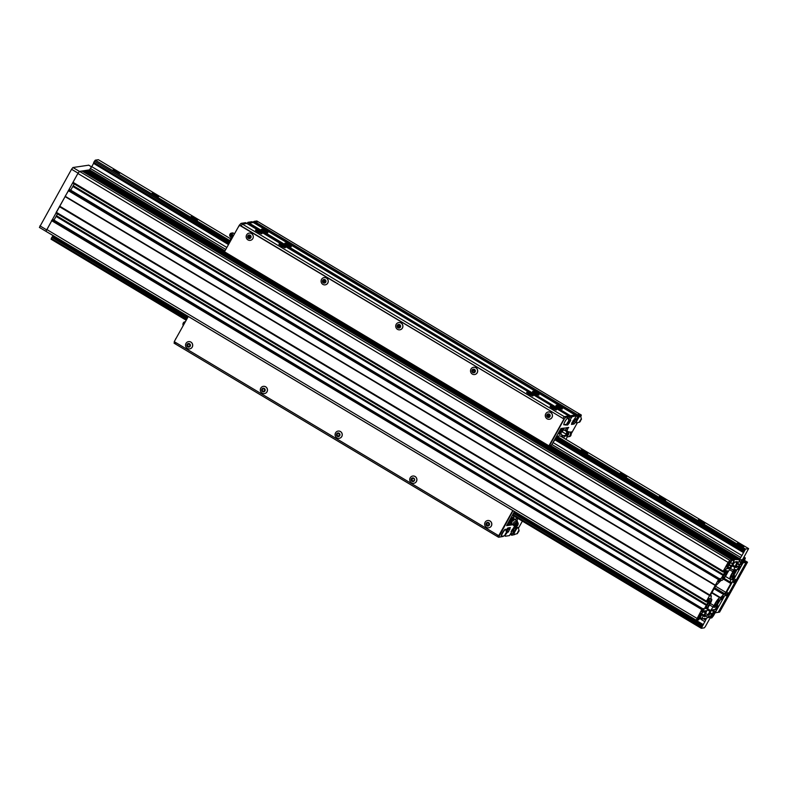 <?xml version="1.0" encoding="UTF-8"?>
<svg xmlns="http://www.w3.org/2000/svg" width="788" height="788" viewBox="0 0 788 788"><rect width="100%" height="100%" fill="white"/><g stroke="black" fill="none" stroke-linecap="round" stroke-linejoin="round"><path stroke-width="1.18" d="M231.101 239.916A3.664 0.552 29.2 0 0 230.293 239.749A3.664 0.552 29.2 0 0 230.185 239.818A3.664 0.552 29.2 0 0 230.746 240.537M191.277 216.414A3.664 0.552 29.2 0 0 191.169 216.473A3.664 0.552 29.2 0 0 193.789 218.572A3.664 0.552 29.2 0 0 197.453 220.118A3.664 0.552 29.2 0 0 197.561 220.049A3.664 0.552 29.2 0 0 194.941 217.951A3.664 0.552 29.2 0 0 191.277 216.414M152.261 193.08A3.664 0.552 29.2 0 0 152.153 193.139A3.664 0.552 29.2 0 0 154.773 195.237A3.664 0.552 29.2 0 0 158.437 196.773A3.664 0.552 29.2 0 0 158.555 196.714A3.664 0.552 29.2 0 0 155.925 194.616A3.664 0.552 29.2 0 0 152.261 193.08M113.245 169.745A3.664 0.552 29.2 0 0 113.137 169.804A3.664 0.552 29.2 0 0 115.757 171.902A3.664 0.552 29.2 0 0 119.421 173.439A3.664 0.552 29.2 0 0 119.54 173.38A3.664 0.552 29.2 0 0 116.91 171.282A3.664 0.552 29.2 0 0 113.245 169.745M581.426 449.771A3.664 0.552 29.2 0 0 581.317 449.83A3.664 0.552 29.2 0 0 583.938 451.928A3.664 0.552 29.2 0 0 587.602 453.464A3.664 0.552 29.2 0 0 587.72 453.405A3.664 0.552 29.2 0 0 585.09 451.307A3.664 0.552 29.2 0 0 581.426 449.771M620.442 473.105A3.664 0.552 29.2 0 0 620.333 473.164A3.664 0.552 29.2 0 0 622.953 475.262A3.664 0.552 29.2 0 0 626.618 476.799A3.664 0.552 29.2 0 0 626.726 476.74A3.664 0.552 29.2 0 0 624.106 474.642A3.664 0.552 29.2 0 0 620.442 473.105M659.457 496.44A3.664 0.552 29.2 0 0 659.349 496.499A3.664 0.552 29.2 0 0 661.969 498.597A3.664 0.552 29.2 0 0 665.633 500.134A3.664 0.552 29.2 0 0 665.742 500.075A3.664 0.552 29.2 0 0 663.122 497.977A3.664 0.552 29.2 0 0 659.457 496.44M698.473 519.775A3.664 0.552 29.2 0 0 698.365 519.834A3.664 0.552 29.2 0 0 700.985 521.932A3.664 0.552 29.2 0 0 704.649 523.468A3.664 0.552 29.2 0 0 704.758 523.409A3.664 0.552 29.2 0 0 702.138 521.311A3.664 0.552 29.2 0 0 698.473 519.775M737.489 543.109A3.664 0.552 29.2 0 0 737.381 543.168A3.664 0.552 29.2 0 0 740.001 545.266A3.664 0.552 29.2 0 0 743.665 546.803A3.664 0.552 29.2 0 0 743.774 546.744A3.664 0.552 29.2 0 0 741.153 544.646A3.664 0.552 29.2 0 0 737.489 543.109M739.262 560.091L745.556 549.078L748.6 548.615L742.621 559.578L739.144 560.022M748.6 548.615L560.022 435.823L556.978 436.286L552.004 444.294M231.445 239.296L98.352 159.698L95.309 160.161L230.49 241.01M745.556 549.078L556.978 436.286M230.372 241.207L95.309 160.161M745.418 549.256L556.83 436.463M744.729 550.122L556.141 437.33M229.84 242.162L94.471 161.195L95.171 160.338M229.732 242.359L94.471 161.195M744.581 550.3L556.003 437.507M229.17 243.354L93.772 162.377L94.333 161.373M744.03 551.295L555.442 438.502M229.091 243.502L93.772 162.377M743.98 551.452L555.392 438.66M743.744 552.25L555.166 439.458M228.707 244.201L93.496 163.323L93.733 162.535M228.481 244.595L93.496 163.323M743.616 552.693L555.028 439.901M226.875 247.471L91.753 166.662L93.358 163.776M742 555.579L553.422 442.787M225.772 249.451L90.374 168.465L91.753 166.662M740.621 557.382L551.886 444.501L551.068 445.525L549.403 445.781L564.198 419.167L565.587 417.423L570.059 416.744L569.675 417.719L570.364 416.635L248.309 224.304M224.994 250.85L89.586 169.863L90.374 168.465M709.2 617.349L706.767 617.959L701.281 628.302L704.324 627.839L705.299 626.627L710.461 617.398L710.618 616.827L709.2 617.349L708.264 616.787M709.495 617.004L708.481 616.403M709.249 617.309L708.294 616.738M186.293 320.095L51.082 239.217L186.204 320.233M701.281 628.302L512.742 515.352L701.33 628.144M701.566 627.346L512.978 514.554L512.742 515.352M186.677 319.396L51.309 238.429L51.082 239.217M186.756 319.248L51.309 238.429M701.606 627.189L512.978 514.554M187.317 318.254L51.919 237.267L51.358 238.272M702.167 626.194L513.589 513.402L513.027 514.397M703.004 625.15L514.416 512.358L513.589 513.402M187.958 317.101L52.747 236.233L51.919 237.267M702.305 626.017L513.727 513.224M187.426 318.056L52.057 237.089M188.263 316.559L53.141 235.74L52.747 236.233M703.389 624.667L514.81 511.875L514.416 512.358M705.004 621.781L701.172 619.496M705.575 620.097L703.073 618.6L701.054 619.506L705.595 612.424L706.009 610.848L704.886 610.749L702.01 612.975L700.325 615.97L701.133 615.97L698.739 619.861L696.228 620.225L701.783 609.538L703.339 608.503L701.547 611.823L703.674 609.971L709.042 600.456L709.673 598.417L708.983 598.506L707.053 601.855L706.304 601.963L706.462 601.145L718.518 579.574L720.084 578.55L718.321 581.741L719.188 581.554L723.315 575.053L726.418 568.453L723.798 571.891L723.049 571.999L723.207 571.192L728.122 562.405L729.786 560.317L732.239 559.953L727.688 567.025L727.275 568.611L728.378 568.729L731.274 566.483L734.544 559.588L738.494 559.598L739.843 558.781L550.595 445.594M706.156 606.918L706.166 606.878A4.708 0.886 -59.1 0 1 706.59 605.933L707.043 605.42A3.861 0.729 -59.1 0 1 707.683 604.268L707.782 603.815A4.708 0.886 -59.1 0 1 708.422 602.83L708.579 602.918A3.861 0.729 -59.1 0 1 709.269 602.062L709.683 601.274A4.708 0.886 -59.1 0 1 710.165 600.83L709.939 601.451A3.861 0.729 -59.1 0 1 710.254 601.402L710.323 601.904A3.861 0.729 -59.1 0 1 710.096 602.682L710.382 602.534A4.708 0.886 -59.1 0 1 709.949 603.48L709.505 603.992A3.861 0.729 -59.1 0 1 708.855 605.145L708.767 605.598A4.708 0.886 -59.1 0 1 708.116 606.583L707.959 606.504A3.861 0.729 -59.1 0 1 707.279 607.351L706.866 608.139A4.708 0.886 -59.1 0 1 706.373 608.582L706.6 607.962A3.861 0.729 -59.1 0 1 706.412 608.04A3.861 0.729 -59.1 0 1 706.294 608.021A3.861 0.729 -59.1 0 1 706.275 608.011L705.782 608.671A4.708 0.886 -59.1 0 1 705.743 608.316L706.275 608.011M706.107 607.666L706.6 607.962M721.503 580.135A6.56 1.241 120.9 0 0 721.65 580.382A6.56 1.241 120.9 0 0 721.847 580.411A6.56 1.241 120.9 0 0 727.59 572.551L734.82 561.992L737.273 561.608L732.948 571.733A6.56 1.241 120.9 0 0 729.944 579.111A6.56 1.241 120.9 0 0 730.151 579.141A6.56 1.241 120.9 0 0 730.89 578.707L730.2 582.036L731.254 582.243L730.831 583.514L725.876 592.369L720.084 598.053A6.56 1.241 120.9 0 0 719.937 597.816A6.56 1.241 120.9 0 0 713.997 605.637L706.767 616.206L704.314 616.58L708.639 606.455A6.56 1.241 120.9 0 0 711.633 599.077A6.56 1.241 120.9 0 0 710.687 599.491L711.387 595.817L710.333 595.945L710.756 594.674L715.701 585.819L721.404 580.076M714.45 605.647L714.46 605.608A4.708 0.886 -59.1 0 1 714.893 604.662L715.337 604.16A3.861 0.729 -59.1 0 1 715.987 602.997L716.075 602.544A4.708 0.886 -59.1 0 1 716.725 601.569L716.883 601.648A3.861 0.729 -59.1 0 1 717.563 600.791L717.976 600.003A4.708 0.886 -59.1 0 1 718.469 599.56L718.518 599.589M714.066 606.957L714.086 607.41A4.708 0.886 -59.1 0 1 714.036 607.046L714.578 606.74A3.861 0.729 -59.1 0 1 714.578 606.74L714.066 606.957M714.401 606.396L714.893 606.691A3.861 0.729 -59.1 0 1 714.706 606.77A3.861 0.729 -59.1 0 1 714.588 606.75L714.519 606.248A3.861 0.729 -59.1 0 1 714.746 605.46L714.539 605.696M715.691 603.51L717.06 604.337A4.708 0.886 -59.1 0 1 716.41 605.312L716.253 605.233A3.861 0.729 -59.1 0 1 715.573 606.09L715.159 606.878A4.708 0.886 -59.1 0 1 714.667 607.312L714.893 606.691M731.313 575.398L731.205 575.654A4.708 0.886 -59.1 0 1 731.638 574.708L732.082 574.196A3.861 0.729 -59.1 0 1 732.732 573.043L732.82 572.59A4.708 0.886 -59.1 0 1 733.47 571.605L733.628 571.684A3.861 0.729 -59.1 0 1 734.308 570.837L734.721 570.049A4.708 0.886 -59.1 0 1 735.214 569.606L735.263 569.635M731.146 576.442L731.638 576.737A3.861 0.729 -59.1 0 1 731.451 576.806A3.861 0.729 -59.1 0 1 731.333 576.796A3.861 0.729 -59.1 0 1 731.323 576.786L730.831 577.446A4.708 0.886 -59.1 0 1 730.781 577.092L731.323 576.786M731.353 575.92L731.904 576.915A4.708 0.886 -59.1 0 1 731.412 577.358L731.638 576.737M733.303 571.852L734.544 572.768A3.861 0.729 -59.1 0 1 733.894 573.92L732.653 573.171L733.805 574.373A4.708 0.886 -59.1 0 1 733.155 575.358L732.998 575.279A3.861 0.729 -59.1 0 1 732.318 576.126L732.2 576.432M722.891 576.954L722.911 576.924A4.708 0.886 -59.1 0 1 723.335 575.979L723.788 575.467A3.861 0.729 -59.1 0 1 724.428 574.314L724.517 573.861A4.708 0.886 -59.1 0 1 725.167 572.876L725.324 572.955A3.861 0.729 -59.1 0 1 726.014 572.108L726.418 571.31A4.708 0.886 -59.1 0 1 726.91 570.876L726.684 571.497A3.861 0.729 -59.1 0 1 726.999 571.438L727.068 571.94A3.861 0.729 -59.1 0 1 726.841 572.728L727.117 572.58A4.708 0.886 -59.1 0 1 726.694 573.526L726.24 574.028A3.861 0.729 -59.1 0 1 725.6 575.191L725.512 575.644A4.708 0.886 -59.1 0 1 724.861 576.619L724.704 576.54A3.861 0.729 -59.1 0 1 724.014 577.397L723.611 578.185A4.708 0.886 -59.1 0 1 723.118 578.628L723.345 578.008A3.861 0.729 -59.1 0 1 723.157 578.077A3.861 0.729 -59.1 0 1 723.029 578.057A3.861 0.729 -59.1 0 1 723.02 578.057L722.527 578.717A4.708 0.886 -59.1 0 1 722.488 578.353L723.02 578.057M722.852 577.712L723.611 578.185M726.999 571.438A3.861 0.729 -59.1 0 1 727.009 571.448L727.501 570.788A4.708 0.886 -59.1 0 1 727.541 571.142L727.304 571.615M725.935 572.187L726.841 572.728M726.29 571.477L727.068 571.94M725.452 572.787L726.694 573.526M724.999 573.122L726.388 573.95M724.921 573.24L726.24 574.028M724.349 574.442L725.6 575.191M724.133 574.816L725.512 575.644M723.157 576.875L724.014 577.397M723.049 577.19L723.906 577.702M722.724 577.88L722.96 577.555A3.861 0.729 -59.1 0 1 723.197 576.777L722.98 577.013M733.214 571.97L734.544 572.768M731.451 575.614L732.318 576.126M731.018 576.609L731.264 576.294A3.861 0.729 -59.1 0 1 731.491 575.506M734.702 570.059L734.987 570.226A3.861 0.729 -59.1 0 1 735.293 570.167L735.303 570.177A3.861 0.729 -59.1 0 1 735.303 570.177L735.795 569.517A4.708 0.886 -59.1 0 1 735.844 569.872L735.362 570.67A3.861 0.729 -59.1 0 1 735.135 571.458L735.421 571.31A4.708 0.886 -59.1 0 1 734.987 572.255L734.682 572.679M734.239 570.916L735.135 571.458M734.593 570.216L735.362 570.67M733.756 571.517L734.987 572.255M717.494 600.88L718.676 601.264A4.708 0.886 -59.1 0 1 718.242 602.219L717.799 602.721A3.861 0.729 -59.1 0 1 717.159 603.884L717.06 604.337M717.011 601.471L718.242 602.219M716.558 601.815L717.947 602.643M716.479 601.933L717.799 602.721M714.992 604.475L716.253 605.233M714.706 605.568L715.573 606.09M714.608 605.883L715.455 606.396M718.282 599.717L718.242 600.19A3.861 0.729 -59.1 0 1 718.548 600.131L719.05 599.471A4.708 0.886 -59.1 0 1 719.099 599.835L718.626 600.633A3.861 0.729 -59.1 0 1 718.39 601.411M717.848 600.17L718.626 600.633M710.254 601.402A3.861 0.729 -59.1 0 1 710.264 601.402L710.756 600.742A4.708 0.886 -59.1 0 1 710.796 601.106L710.559 601.579M709.19 602.14L710.096 602.682M709.555 601.441L710.323 601.904M708.707 602.741L709.949 603.48M708.254 603.076L709.643 603.913M708.176 603.194L709.505 603.992M706.412 606.839L707.279 607.351M706.304 607.144L707.161 607.656M705.979 607.844L706.215 607.518A3.861 0.729 -59.1 0 1 706.452 606.73M56.539 216.7L706.501 605.105M697.232 618.265L700.03 613.576L701.153 613.419L698.158 618.738L697.025 618.905L697.232 618.265M712.539 616.541L711.406 616.699L713.849 612.079L715.534 611.212L712.539 616.541L711.653 616.009M744.345 559.923L741.557 564.612L740.425 564.779L743.429 559.45L744.562 559.293L744.345 559.923L743.537 559.441M86.66 170.917L89.586 169.863L79.45 171.41L78.061 173.143L45.901 231.317L39.4 227.427L45.862 231.268M83.41 171.873L84.296 170.671L85.853 170.435L736.1 559.352M733.805 560.623L83.597 171.695L733.805 560.623M727.491 567.715L728.654 568.414M727.482 567.744L728.624 568.434M727.452 567.843L728.447 568.453M72.851 182.589L723.108 571.507L72.851 182.589L77.874 173.478L79.539 171.4L81.991 171.026L733.638 560.829M72.801 183.082L723.049 571.999L72.988 182.668M70.733 190.174L74.22 183.929M73.195 185.781L723.443 574.708M73.067 186.135L723.315 575.053M72.841 186.411L723.089 575.329M72.811 186.46L723.059 575.378M718.617 581.209L719.188 581.554M69.827 189.632L719.336 578.658M715.327 585.356L65.079 196.439L69.088 189.741M56.115 212.543L706.363 601.461L56.115 212.543L65.168 196.488M706.304 601.953L56.243 212.622M53.998 220.128L57.475 213.893M56.47 215.695L706.718 604.613M56.45 215.745L706.698 604.662M56.322 216.089L706.57 605.007M56.066 216.414L706.314 605.332M701.881 611.173L702.443 611.508M53.082 219.586L702.591 608.622M696.188 620.166L45.98 231.308L52.343 219.694M708.599 616.186L709.86 616.945L713.682 611.626L714.312 609.577L711.781 609.951L708.658 614.571L709.476 614.571L708.018 617.231L707.102 617.368L706.353 618.698L703.093 618.59M732.052 579.15L732.712 579.544L734.534 576.343L735.273 576.225L735.115 577.043L723.059 598.614L721.503 599.638L723.295 596.319L722.399 596.644L718.213 603.234L715.169 609.735L717.789 606.297L718.528 606.189L718.37 606.996L713.465 615.792L711.791 617.871L710.037 618.137L710.786 616.807L709.86 616.945M717.11 605.342L718.528 606.189M716.607 601.736L718.016 602.574M716.637 601.687L718.055 602.534M742.69 559.49L743.527 558.219L745.35 557.963L744.719 559.864L739.528 569.005L738.248 569.685L740.04 566.365L737.588 568.7L732.535 577.732L731.914 579.781L732.712 579.544M732.003 579.318L732.594 579.682M733.382 571.724L734.79 572.571M742.779 559.549L741.863 559.697L740.444 562.218L739.183 561.47M735.785 566.444L738.1 566.966L741.222 562.346L740.444 562.218M739.124 561.578L740.415 562.346M736.681 567.429L735.775 566.483M739.843 558.781L739.095 560.12L740.021 559.972L735.992 565.764L735.568 567.34L736.701 567.439M735.746 566.572L736.75 567.173M729.964 562.12L727.176 566.808L726.043 566.976L729.048 561.647L730.18 561.489L729.964 562.12L729.156 561.637M735.214 569.606L734.987 570.226M288.93 244.861A3.664 0.552 -150.8 0 1 291.255 246.782A3.664 0.552 -150.8 0 1 287.177 245.127A3.664 0.552 -150.8 0 1 284.852 243.206A3.664 0.552 -150.8 0 1 288.93 244.861M265.517 230.854A3.664 0.552 -150.8 0 1 267.841 232.775A3.664 0.552 -150.8 0 1 263.763 231.12A3.664 0.552 -150.8 0 1 261.439 229.2A3.664 0.552 -150.8 0 1 265.517 230.854M536.667 393.035A3.664 0.552 -150.8 0 1 538.992 394.955A3.664 0.552 -150.8 0 1 534.924 393.301A3.664 0.552 -150.8 0 1 532.599 391.38A3.664 0.552 -150.8 0 1 536.667 393.035M560.081 407.041A3.664 0.552 -150.8 0 1 562.405 408.962A3.664 0.552 -150.8 0 1 558.328 407.307A3.664 0.552 -150.8 0 1 556.003 405.387A3.664 0.552 -150.8 0 1 560.081 407.041M259.616 231.761A3.664 0.552 -150.8 0 1 261.941 233.681A3.664 0.552 -150.8 0 1 257.863 232.027A3.664 0.552 -150.8 0 1 255.539 230.106A3.664 0.552 -150.8 0 1 259.616 231.761M283.03 245.757A3.664 0.552 -150.8 0 1 285.345 247.678A3.664 0.552 -150.8 0 1 281.277 246.023A3.664 0.552 -150.8 0 1 278.952 244.103A3.664 0.552 -150.8 0 1 283.03 245.757M554.181 407.938A3.664 0.552 -150.8 0 1 556.505 409.858A3.664 0.552 -150.8 0 1 552.427 408.204A3.664 0.552 -150.8 0 1 550.103 406.283A3.664 0.552 -150.8 0 1 554.181 407.938M530.767 393.941A3.664 0.552 -150.8 0 1 533.092 395.862A3.664 0.552 -150.8 0 1 529.024 394.207A3.664 0.552 -150.8 0 1 526.699 392.286A3.664 0.552 -150.8 0 1 530.767 393.941M563.824 419.216L548.94 445.85L564.198 419.167L239.355 225.151L241.108 223.359L242.409 224.137L241.02 225.87L564.198 419.167L239.719 225.092L241.02 225.87L242.409 224.137L246.89 223.457L245.59 222.689M565.587 417.423L564.287 416.645L568.749 415.966L246.89 223.457L242.409 224.137L564.287 416.645L562.898 418.389L564.287 416.645L568.759 415.966L245.59 222.679M248.496 224.117L570.364 416.635L248.456 224.127M247.895 222.314L249.195 223.093L253.234 222.482L251.943 221.704L247.895 222.314L249.195 223.093L248.663 223.91M570.532 416.428L571.073 415.611L575.122 415L251.933 221.704M253.253 222.492L249.195 223.093L572.098 416.734L576.412 415.769L575.998 416.754L576.727 415.66L254.672 223.329M572.019 422.526L572.925 423.067L571.704 423.432L572.689 423.284L571.891 422.811M573.25 420.319L574.472 421.048L572.925 423.067L574.156 421.531L572.965 420.822M254.849 223.142L576.727 415.66M256.789 220.965L258.09 221.733L255.558 222.127L258.149 221.743L256.849 220.965L254.258 221.349L255.558 222.127L255.016 222.935L255.282 222.472L577.151 414.99L580.057 414.311M576.895 415.453L581.317 415.04L580.933 416.359M255.558 222.127L577.437 414.636L579.958 414.252L258.178 221.792M510.673 533.781L512.121 534.244L510.88 533.496M510.88 533.506L510.447 534.471L511.747 535.249L510.555 534.156M510.929 533.338L512.19 534.087L513.678 531.427L512.377 530.649L511.855 531.585L513.343 530.383L512.141 529.664M514.259 526.955L514.997 527.389L515.165 526.817L514.781 527.852L513.855 527.3M507.925 529.713L506.851 529.063M506.773 529.162L507.866 529.822M507.896 527.93L508.634 528.364L506.664 531.161M506.172 529.94L507.827 527.94L510.329 527.556L508.388 531.989L507.088 531.21L508.418 528.827L507.492 528.265M413.099 477.922L414.242 478.602M487.112 524.719L487.486 524.838A3.664 0.552 -150.8 0 1 488.274 525.3M175.438 343.962L175.793 342.583L175.379 343.962L497.218 536.421M497.317 536.48L497.671 535.101L497.258 536.47L498.518 537.199M412.351 481.478L411.631 481.054M506.595 525.566L512.446 524.67M507.108 524.631L511.668 523.941L510.949 523.508M513.943 530.531L513.618 531.388M576.117 419.334L576.028 420.162L576.816 419.364M516.593 517.844L515.776 519.292L516.583 517.834M505.404 536.224L504.872 535.535L506.448 532.274L504.606 535.741L505.404 536.224L509.442 535.604L511.836 531.713L511.067 531.585L514.19 526.965L516.711 526.591L514.751 531.023L513.451 530.245L514.781 527.852L513.343 530.383L511.786 530.294M574.472 421.048L575.604 419.029M565.676 430.002L567.045 427.559L565.676 430.002M562.386 437.241L563.302 435.616L562.386 437.241M563.686 438.02L564.73 436.168M567.015 430.701L568.355 427.352M568.759 427.598L560.918 428.495L551.895 444.481M568.995 419.699L569.97 420.29L571.458 417.63L570.157 416.852L568.877 419.226M565.173 424.998L567.626 425.027L566.661 424.456M566.936 424.259L567.862 424.821L570.748 420.418L569.015 419.866M568.443 422.22L569.409 422.801M572.098 416.734L571.664 417.413L570.325 416.635M571.458 417.63L570.364 416.635M572.374 416.389L571.073 415.611L575.112 415L576.412 415.769L253.244 222.482M575.073 418.556L576.333 419.315L577.988 416.448L576.52 415.877L571.881 422.851L571.487 424.446L573.989 424.062L572.689 423.284M572.925 423.067L574.225 423.846L575.457 422.309L574.156 421.531M575.457 422.309L577.151 419.315L575.013 418.674M578.737 415.414L577.151 414.99M581.258 415.03L258.149 221.743M577.18 423.087L571.113 433.942M570.601 433.045L571.073 431.814M571.241 431.903L570.098 432.445M567.449 436.582L565.902 439.34M564.464 422.545A2.699 0.512 -59.1 0 1 566.286 419.492M577.988 416.448L578.451 415.769M174.493 341.805L174.079 343.184L175.34 343.913M548.94 445.85L224.472 251.776L239.355 225.151M512.801 510.516L498.715 535.722L174.237 341.647L188.332 316.441M411.415 480.798A2.315 2.246 81.3 0 1 411.159 479.134M174.079 343.184L498.558 537.249L513.057 510.663L498.715 535.722M412.498 481.517A2.315 2.246 81.3 0 1 411.976 478.129M254.258 221.349L253.716 222.157L255.016 222.935M253.982 221.694L255.282 222.472M241.108 223.359L245.57 222.669M247.619 222.669L247.008 223.526M517.893 518.612L516.869 520.444M512.614 524.769L506.595 525.685L514.446 511.501M498.558 537.249L503.207 536.451M509.728 529.605L508.418 528.827L508.634 528.364L509.935 529.142M506.694 532.028L507.314 532.402L505.453 534.835M505.492 535.909L505.236 535.131M516.081 528.63L514.781 527.852L514.997 527.389L516.298 528.167M512.19 534.087L510.752 533.653M510.447 534.471L511.747 535.249L514.672 534.579M510.959 534.392L511.786 534.274M518.612 527.881L522.316 521.262M513.806 530.452A2.699 0.512 120.9 0 0 513.412 531.27M515.923 528.541A2.699 0.512 120.9 0 0 516.061 528.029M508.388 531.989L507.314 532.402M514.751 531.023L513.678 531.427M183.614 324.873L184.402 323.474M185.367 321.74A2.541 2.354 140.7 0 0 183.249 325.533M185.052 321.78L184.688 321.859A1.871 1.724 140.7 0 0 183.269 323.021L183.121 323.366M513.451 517.608A3.861 0.729 120.9 0 0 512.722 517.322A3.861 0.729 120.9 0 0 510.506 520.415L508.575 523.872L507.433 524.05M511.363 523.449L510.506 523.439M516.485 517.775L515.677 519.223M516.337 523.685L515.352 524.483M512.131 521.252L514.465 519.775M512.476 521.154L512.761 520.661C513.825 518.169 513.461 518.218 511.668 520.829L510.998 522.641L511.668 523.853M516.908 524.059A1.871 1.724 -39.3 0 1 515.598 525.123M516.426 526.246L516.061 526.325A2.541 2.354 -39.3 0 1 513.471 523.153L513.618 522.808A1.871 1.724 -39.3 0 1 515.037 521.646L515.391 521.567A2.541 2.354 -39.3 0 1 517.992 524.739L517.844 525.084A1.871 1.724 -39.3 0 1 514.672 525.606A1.871 1.724 -39.3 0 1 516.997 522.848A1.871 1.724 -39.3 0 1 517.844 525.084M517.509 522.129L517.322 520.868L514.623 519.558L511.934 521.301L511.944 524.355L513.569 525.291M513.471 523.153A2.541 2.354 -39.3 0 1 515.391 521.567M509.176 522.799L511.235 523.232M510.525 520.375L511.363 520.878L510.299 523.468M513.855 518.701L514.131 518.011L512.821 517.233M510.9 519.745L512.003 519.972M515.46 524.148A0.857 0.788 -39.3 0 1 516.593 523.764A0.857 0.788 -39.3 0 1 516.898 524.847A0.857 0.788 -39.3 0 1 515.766 525.232A0.857 0.788 -39.3 0 1 515.46 524.148M511.934 521.301L514.347 519.223L517.046 520.809M511.944 524.355L511.658 520.966M516.692 523.823L515.362 524.68M515.037 519.824L516.307 520.523M513.195 520.858L512.949 520.307M514.131 518.011L513.284 518.149L511.363 520.878M561.184 436.522L561.755 436.867M561.026 436.424L562.031 435.744M561.805 435.833L560.829 436.316M561.972 428.327L560.366 431.203A3.861 0.729 120.9 0 0 559.214 434.08A3.861 0.729 120.9 0 0 560.298 433.705M566.877 427.579L565.567 429.952M562.534 435.38L561.942 436.444M562.622 431.45C563.686 428.958 563.322 429.017 561.529 431.617L560.849 433.43C561.775 435.488 563.282 436.099 565.37 435.252L566.414 434.129L566.72 431.529L563.164 429.559M566.73 435.872L567.065 436.266A2.541 1.842 -70 0 0 568.375 436.739L569.616 436.532A1.871 1.349 -70 0 0 570.827 435.567A1.871 1.349 -70 0 0 570.798 433.272L569.99 432.316A2.541 1.842 -70 0 0 568.67 431.834L568.158 431.923M568.375 436.739A2.541 1.842 -70 0 0 570.019 435.429A2.541 1.842 -70 0 0 569.99 432.316M566.237 436.059L567.458 435.587A1.871 1.349 -70 0 0 568.424 434.69A1.871 1.349 -70 0 0 568.542 432.602L567.872 431.4L567.498 434.661L566.237 436.059L564.484 436.079L566.769 434.395L567.163 431.282L566.02 430.415M565.272 429.854L567.163 431.282M566.769 434.395L567.498 434.661M562.947 428.179L563.991 428.81L563.134 428.938L561.223 431.666L560.16 434.267L561.095 434.021M563.706 429.49L563.991 428.81M559.431 433.183L560.366 433.745M560.386 431.164L561.223 431.666M562.09 428.308L563.134 428.938M563.942 435.666L564.484 436.079M231.209 233.159A1.871 1.349 110 0 1 232.411 233.918A1.871 1.349 110 0 1 232.204 235.799A1.871 1.349 110 0 1 230.027 236.41A1.871 1.349 110 0 1 230.007 234.125A1.871 1.349 110 0 1 231.209 233.159L232.45 232.943A2.541 1.842 110 0 1 233.77 233.425A2.541 1.842 110 0 1 234.194 234.371M231.603 235.346A0.857 0.621 110 0 1 230.608 234.578A0.857 0.621 110 0 1 231.603 235.346M232.164 237.848L232.263 237.838A2.541 1.842 110 0 1 232.164 237.848A2.541 1.842 110 0 1 230.845 237.375L230.027 236.41M230.46 235.169A2.541 1.842 110 0 1 230.746 234.391M288.585 245.482L286.881 244.349L288.585 245.482M280.991 245.285L283.316 246.496L280.991 245.285M263.744 230.392A3.28 0.492 -150.8 0 1 263.773 230.401L265.763 231.534L263.684 230.569M257.676 231.406L259.695 232.539L257.794 231.239M558.919 406.795L560.327 407.849L558.741 407.101M554.269 408.47L552.25 407.406L554.161 408.667M528.827 393.586L530.964 394.561L528.945 393.419M536.116 393.123L534.658 392.611L535.938 393.448M189.672 348.867A3.664 3.556 -98.7 0 0 189.701 348.867A3.664 3.556 -98.7 0 0 192.183 343.351A3.664 3.556 -98.7 0 0 188.559 341.628M192.114 343.361A3.664 3.556 -98.7 0 0 188.529 341.628A3.664 3.556 -98.7 0 0 186.047 347.144A3.664 3.556 -98.7 0 0 189.632 348.877A3.664 3.556 -98.7 0 0 192.114 343.361M190.164 344.376A1.832 1.783 -98.7 0 0 187.711 343.745A1.832 1.783 -98.7 0 0 187.13 346.267A1.832 1.783 -98.7 0 0 189.573 346.887A1.832 1.783 -98.7 0 0 190.164 344.376M189.258 344.149L187.968 344.179L187.347 345.341L188.027 346.484L189.327 346.464L189.938 345.292L189.258 344.149M188.312 344.169L187.347 345.341M187.721 345.282L188.027 346.484M188.401 346.434L189.347 346.415M264.482 393.586L264.413 393.596A3.664 3.556 -98.7 0 0 267.181 388.711A3.664 3.556 -98.7 0 0 263.3 386.356A3.664 3.556 -98.7 0 0 260.532 391.242A3.664 3.556 -98.7 0 0 264.482 393.586A3.664 3.556 -98.7 0 0 267.26 388.701A3.664 3.556 -98.7 0 0 263.379 386.347A3.664 3.556 -98.7 0 0 263.34 386.347M265.083 389.41A1.832 1.783 -98.7 0 0 262.798 388.326A1.832 1.783 -98.7 0 0 261.764 390.681A1.832 1.783 -98.7 0 0 264.049 391.764A1.832 1.783 -98.7 0 0 265.083 389.41M262.138 389.814L262.601 391.075L263.881 391.301L264.709 390.267L264.246 389.016L262.965 388.789L262.138 389.814L262.601 391.075M262.975 391.015L263.97 391.193M339.224 438.325A3.664 3.556 -98.7 0 0 342.228 434.198A3.664 3.556 -98.7 0 0 338.121 431.075A3.664 3.556 -98.7 0 0 335.117 435.203A3.664 3.556 -98.7 0 0 339.185 438.325A3.664 3.556 -98.7 0 0 342.159 434.208A3.664 3.556 -98.7 0 0 338.082 431.085L338.16 431.066M339.963 434.523A1.832 1.783 -98.7 0 0 337.944 432.957A1.832 1.783 -98.7 0 0 336.446 435.015A1.832 1.783 -98.7 0 0 338.456 436.582A1.832 1.783 -98.7 0 0 339.963 434.523M337.195 435.587L338.387 436.089L339.411 435.271L339.224 433.952L338.013 433.449L336.998 434.267L337.185 435.587L338.564 435.951M338.21 433.528L336.998 434.267M413.838 483.29A3.664 3.556 -98.7 0 0 416.832 480.03A3.664 3.556 -98.7 0 0 412.735 476.041A3.664 3.556 -98.7 0 0 409.74 479.291A3.664 3.556 -98.7 0 0 413.838 483.29L413.907 483.271A3.664 3.556 -98.7 0 0 413.907 483.271A3.664 3.556 -98.7 0 0 416.901 480.02A3.664 3.556 -98.7 0 0 412.804 476.031A3.664 3.556 -98.7 0 0 412.764 476.031M414.626 479.912A1.832 1.783 -98.7 0 0 413.01 477.902A1.832 1.783 -98.7 0 0 411.08 479.547A1.832 1.783 -98.7 0 0 412.685 481.547A1.832 1.783 -98.7 0 0 414.626 479.912M412.735 481.054L414.281 480.453L412.735 481.054L411.671 480.276L412.971 480.907M413.07 478.474L411.789 478.946L411.671 480.276M412.163 478.887L412.045 480.217M412.971 478.405L414.399 479.124L413.336 478.346L411.789 478.946M488.747 527.783A3.664 3.556 -98.7 0 0 491.554 525.389A3.664 3.556 -98.7 0 0 487.644 520.533A3.664 3.556 -98.7 0 0 484.827 522.927A3.664 3.556 -98.7 0 0 488.747 527.783L488.816 527.763A3.664 3.556 -98.7 0 0 488.816 527.763A3.664 3.556 -98.7 0 0 491.633 525.369A3.664 3.556 -98.7 0 0 487.713 520.523A3.664 3.556 -98.7 0 0 487.673 520.523M489.437 524.838A1.832 1.783 -98.7 0 0 488.343 522.493A1.832 1.783 -98.7 0 0 486.078 523.606A1.832 1.783 -98.7 0 0 487.181 525.951A1.832 1.783 -98.7 0 0 489.437 524.838M489.033 523.981L488.186 522.966L486.905 523.202L486.482 524.463L487.339 525.478L488.609 525.241L489.033 523.981M486.905 523.202L486.482 524.463M486.856 524.404L487.693 525.409M549.433 419.255A3.664 3.556 -98.7 0 0 549.472 419.255A3.664 3.556 -98.7 0 0 551.886 413.641A3.664 3.556 -98.7 0 0 545.828 413.67A3.664 3.556 -98.7 0 0 549.394 419.265A3.664 3.556 -98.7 0 0 551.807 413.651A3.664 3.556 -98.7 0 0 548.29 412.016L548.359 412.006M549.916 416.694A1.832 1.783 -98.7 0 0 549.354 414.163A1.832 1.783 -98.7 0 0 546.902 414.724A1.832 1.783 -98.7 0 0 547.463 417.246A1.832 1.783 -98.7 0 0 549.916 416.694M547.719 416.832L549.019 416.891L549.699 415.769L549.098 414.577L547.798 414.518L547.108 415.65L547.719 416.832L549.059 416.822M548.123 414.537L547.483 415.591L548.084 416.773M474.612 374.536A3.664 3.556 -98.7 0 0 477.203 369.227A3.664 3.556 -98.7 0 0 471.46 368.39A3.664 3.556 -98.7 0 0 474.612 374.536L474.691 374.527A3.664 3.556 -98.7 0 0 474.691 374.527A3.664 3.556 -98.7 0 0 477.282 369.217A3.664 3.556 -98.7 0 0 473.578 367.277A3.664 3.556 -98.7 0 0 473.549 367.287M474.928 372.241A1.832 1.783 -98.7 0 0 474.849 369.661A1.832 1.783 -98.7 0 0 472.327 369.72A1.832 1.783 -98.7 0 0 472.416 372.3A1.832 1.783 -98.7 0 0 474.928 372.241M474.888 371.296L474.514 370.015L473.253 369.7L472.367 370.665L472.741 371.946L474.002 372.261L474.888 371.296L473.096 370.212M473.509 369.759L472.367 370.665M399.91 329.798L399.841 329.808A3.664 3.556 -98.7 0 0 402.54 324.745A3.664 3.556 -98.7 0 0 397.063 323.297A3.664 3.556 -98.7 0 0 399.91 329.798A3.664 3.556 -98.7 0 0 402.619 324.735A3.664 3.556 -98.7 0 0 398.807 322.558A3.664 3.556 -98.7 0 0 398.767 322.558M399.959 327.7A1.832 1.783 -98.7 0 0 400.245 325.129A1.832 1.783 -98.7 0 0 397.743 324.814A1.832 1.783 -98.7 0 0 397.457 327.384A1.832 1.783 -98.7 0 0 399.959 327.7M397.644 325.749L397.832 327.079L399.043 327.581L400.058 326.754L399.861 325.434L398.659 324.932L397.644 325.749L397.832 327.079M398.206 327.02L399.211 327.444M325.188 284.852A3.664 3.556 -98.7 0 0 327.956 279.937A3.664 3.556 -98.7 0 0 322.676 278.154A3.664 3.556 -98.7 0 0 325.188 284.852L325.257 284.842A3.664 3.556 -98.7 0 0 325.257 284.842A3.664 3.556 -98.7 0 0 328.025 279.927A3.664 3.556 -98.7 0 0 324.114 277.603M325.178 282.833A1.832 1.783 -98.7 0 0 325.69 280.301A1.832 1.783 -98.7 0 0 323.228 279.76A1.832 1.783 -98.7 0 0 322.716 282.291A1.832 1.783 -98.7 0 0 325.178 282.833M324.124 279.967L323.041 280.686L323.119 282.015L324.272 282.626L325.365 281.907L325.286 280.567L324.124 279.967M324.282 280.045L323.041 280.686M323.415 280.626L323.119 282.015M251.589 239.877A3.664 3.556 -98.7 0 0 252.761 234.844A3.664 3.556 -98.7 0 0 247.865 233.603A3.664 3.556 -98.7 0 0 246.693 238.626A3.664 3.556 -98.7 0 0 251.589 239.877M250.22 238.37A1.832 1.783 -98.7 0 0 250.811 235.858A1.832 1.783 -98.7 0 0 248.358 235.238A1.832 1.783 -98.7 0 0 247.777 237.749A1.832 1.783 -98.7 0 0 250.22 238.37M250.436 237.444L250.397 236.114L249.254 235.464L248.151 236.154L248.19 237.493L249.323 238.134L250.436 237.444M249.402 235.553L248.151 236.154M248.516 236.104L248.19 237.493M248.555 237.434L249.55 237.996M237.937 227.683L240.734 223.644M175.685 339.067L177.556 335.708M519.105 530.777L518.287 527.507A4.048 0.768 120.9 0 0 518.258 527.487A4.048 0.768 120.9 0 0 517.795 527.645A4.048 0.768 120.9 0 0 515.096 531.319A4.048 0.768 120.9 0 0 514.101 534.441A4.048 0.768 120.9 0 0 514.131 534.451L517.401 533.634L518.878 530.432L517.401 533.634M518.258 527.487L518.002 527.33A4.048 0.768 120.9 0 0 517.539 527.487A4.048 0.768 120.9 0 0 514.84 531.171A4.048 0.768 120.9 0 0 513.845 534.284L514.101 534.441M518.711 531.614L519.006 530.59L518.366 531.063L517.125 533.604L518.711 531.614L518.209 531.319M506.566 532.698L505.748 529.428A4.048 0.768 120.9 0 0 505.719 529.408A4.048 0.768 120.9 0 0 505.492 529.418A4.048 0.768 120.9 0 0 502.724 532.934A4.048 0.768 120.9 0 0 501.562 536.362A4.048 0.768 120.9 0 0 501.592 536.372L504.606 535.741M505.719 529.408L505.463 529.25A4.048 0.768 120.9 0 0 505.226 529.26A4.048 0.768 120.9 0 0 502.468 532.777A4.048 0.768 120.9 0 0 501.306 536.204L501.562 536.362M504.566 535.436L506.487 532.58L504.566 535.436M505.522 533.486L506.034 533.791M580.677 416.212A4.048 0.768 120.9 0 0 580.608 415.995A4.048 0.768 120.9 0 0 580.579 415.975A4.048 0.768 120.9 0 0 578.136 418.595A4.048 0.768 120.9 0 0 576.323 422.703A4.048 0.768 120.9 0 0 576.422 422.929A4.048 0.768 120.9 0 0 576.452 422.949L579.722 422.122L581.475 418.96L579.722 422.122M580.579 415.975L580.323 415.818A4.048 0.768 120.9 0 0 577.87 418.448A4.048 0.768 120.9 0 0 576.067 422.545A4.048 0.768 120.9 0 0 576.166 422.772L576.422 422.929M579.544 421.531L579.574 422.102L580.421 421.156L581.199 419.058L579.544 421.531M579.909 420.851L580.421 421.156M568.887 421.186L568.069 417.916A4.048 0.768 120.9 0 0 565.833 420.152A4.048 0.768 120.9 0 0 563.804 424.338A4.048 0.768 120.9 0 0 563.913 424.86L567.183 424.033L568.926 421.009L567.183 424.033M567.094 423.225L566.966 424.033L567.715 423.314L568.739 420.959L567.094 423.225M567.212 423.008L567.715 423.314M727.393 594.172L727.905 592.615L725.965 595.876L727.393 594.172M734.83 580.864L735.352 579.298L733.401 582.559L734.83 580.864M718.213 612.325L715.14 612.788L743.045 562.859L746.118 562.396L718.213 612.325L719.602 612.109L747.507 562.179L746.118 562.396L718.213 612.325M744.01 561.125L746.118 562.396L744.01 561.125M744.443 560.347L747.507 562.179M696.228 620.225L45.901 231.317M88.719 165.184L72.949 167.519L71.55 169.262L39.4 227.427M711.978 592.497L720.636 597.688M729.59 569.724L732.948 571.733M715.002 604.465L716.41 605.312M732.426 573.556L733.805 574.373M735.273 561.913L736.898 562.888M732.781 565.026L734.968 566.336M732.288 565.912L734.554 567.261M730.565 568.503L733.648 570.345M724.064 578.362L730.2 582.036M730.2 582.371L723.876 578.599L730.171 582.342M723.453 579.101L730.831 583.514M715.514 586.164L725.876 592.369M714.657 587.71L724.763 593.758M714.352 588.242L723.808 593.896M714.056 588.784L723.335 594.329M710.372 603.47L713.997 605.637M709.574 604.928L713.13 607.055M707.673 608.76L710.441 610.414M707.338 609.892L709.801 611.37M705.693 613.507L707.88 614.817M704.827 615.044L706.767 616.206M706.383 606.918L707.25 607.43M707.388 604.78L708.767 605.598M56.647 216.582L706.412 605.214M700.128 613.566L700.946 614.049M697.695 617.437L698.71 618.038M697.272 618.206L698.158 618.738M714.519 611.36L715.327 611.852M712.086 615.241L713.091 615.842M741.104 563.312L742.119 563.913M740.671 564.08L741.557 564.612M88.719 169.991L224.718 251.333M549.729 445.732L738.977 558.919M88.561 170.208L224.59 251.569M549.315 445.791L738.809 559.125M88.404 170.474L738.661 559.391M88.236 170.681L738.494 559.598M84.296 170.671L734.544 559.588M84.02 171.016L734.268 559.943M83.755 171.488L734.012 560.406M730.89 562.73L732.15 563.489M730.821 562.849L732.101 563.617L730.821 562.849M729.058 564.494L731.589 566.001M728.782 564.996L731.274 566.483M727.826 566.7L730.043 568.02M727.708 566.986L729.796 568.237M81.972 171.026L732.219 559.953M79.539 171.4L729.786 560.317M77.874 173.478L728.122 562.405M72.959 182.264L723.207 571.192M72.939 182.757L723.187 571.684M72.86 182.895L723.118 571.812M725.147 569.527L725.994 570.039M724.901 569.97L725.787 570.502M73.215 185.732L723.463 574.659M719.858 579.003L720.734 579.535M719.572 579.505L720.419 580.017M68.92 189.947L719.168 578.875M68.842 190.085L719.099 579.003M68.684 190.292L718.932 579.21M68.546 190.312L718.804 579.229M68.27 190.657L718.518 579.574M65.148 196.251L715.396 585.169M65.108 196.616L715.356 585.543M59.75 206.21L709.998 595.127M59.583 206.417L709.83 595.334M59.514 206.426L709.761 595.344M59.346 206.633L709.594 595.561M56.214 212.228L706.462 601.145M56.194 212.721L706.442 601.638M56.125 212.849L706.373 601.776M708.402 599.491L709.249 599.993M708.156 599.934L709.042 600.456M56.372 215.991L706.629 604.918M703.113 608.966L703.999 609.488M702.827 609.469L703.674 609.971M52.175 219.911L702.423 608.828M52.106 220.039L702.354 608.957M51.939 220.246L702.187 609.173M51.811 220.266L702.059 609.193M51.525 220.61L701.783 609.538M46.62 229.406L696.868 618.324M700.571 615.477L701.172 615.842L700.571 615.477M703.566 611.212L705.595 612.424M703.152 611.557L705.388 612.887M701.527 613.763L704.048 615.28M701.438 613.921L703.94 615.418M701.172 614.394L703.093 615.546M701.084 614.551L702.985 615.684M700.227 617.595L701.487 618.344M700.138 617.762L701.428 618.531L700.128 617.762M700.049 617.91L701.418 618.728M699.793 618.373L701.153 619.191M704.974 618.304L705.546 618.639M704.679 618.344L705.477 618.826L704.669 618.353M708.865 614.207L709.476 614.571L708.865 614.207M711.86 609.942L713.889 611.163M711.446 610.286L713.682 611.626M709.821 612.503L712.352 614.01M709.732 612.65L712.234 614.148M709.466 613.133L711.387 614.276M709.377 613.281L711.278 614.413M716.883 605.755L717.789 606.297M716.794 605.903L717.681 606.435M715.307 609.104L715.967 609.498M715.258 609.282L715.859 609.636M720.665 598.988L721.542 599.51M720.596 599.097L721.503 599.638L720.596 599.097M733.855 575.378L735.273 576.225L733.855 575.378M733.618 575.792L734.534 576.343M733.539 575.949L734.416 576.481M737.401 569.025L738.287 569.557M737.341 569.143L738.248 569.675L737.341 569.143M745.35 557.963L744.089 557.215L745.281 557.953M737.361 563.223L739.883 564.74M737.075 563.725L739.568 565.213M736.13 565.429L738.336 566.749M736.002 565.715L738.1 566.966M726.723 565.508L727.728 566.119M726.29 566.276L727.176 566.808M549.591 415.956L547.877 414.941M400.018 326.498L398.117 325.365M325.355 281.848L323.415 280.686M250.426 237.03L248.693 235.996M248.565 236.075L250.426 237.188L248.555 236.085M325.267 281.966L323.425 280.863L325.277 281.956M398.009 325.464L400.048 326.675L397.999 325.464M473.007 370.321L474.8 371.394L472.997 370.321M547.808 415.059L549.512 416.074L547.798 415.069M248.919 223.447L570.798 415.956M577.821 416.655L576.432 415.818M576.688 415.67L254.819 223.152M511.865 530.137L512.486 530.511M413.7 481.34L413.119 480.995M413.404 481.478L411.631 480.414L413.375 481.488M411.878 480.897L412.981 481.557M569.094 423.284L568.158 422.723M517.785 518.809L516.485 518.031M566.414 434.129L561.529 431.617M290.723 246.92C291.55 246.939 290.703 246.151 288.191 244.566L287.916 245.413L288.191 244.566C285.689 243.354 284.626 243.068 285 243.728M284.823 247.826C285.571 247.708 284.576 246.841 281.848 245.226L282.439 246.546L281.858 245.235L279.1 244.625M263.931 230.126L265.349 231.859L263.931 230.126M257.696 230.874L259.784 232.913L257.696 230.874M560.967 408.489L557.441 405.859L560.967 408.489M554.732 409.258L551.876 406.884L554.732 409.258M530.935 395.093L528.856 393.054L530.935 395.093M536.411 393.99L535.18 392.345L536.411 393.99M88.62 165.125L91.575 166.898M72.949 167.519L79.45 171.41M71.55 169.262L78.061 173.143M39.932 225.851L46.433 229.732M725.433 576.412L729.944 579.111M711.741 592.911L719.937 597.816M710.687 598.516L711.633 599.077M85.853 170.435L736.1 559.362M65.079 196.439L715.337 585.356M56.056 213.036L706.304 601.963M581.317 415.04L580.017 414.261M516.701 520.366L513.313 518.77M234.105 233.819L234.597 233.632M234.341 234.105L233.77 233.425M261.596 229.722L263.911 230.106C266.472 231.445 267.605 232.381 267.319 232.923M255.696 230.628L257.666 230.854C260.385 232.204 261.636 233.199 261.419 233.829M561.883 409.1C561.854 408.223 560.357 407.13 557.382 405.82L556.161 405.909M555.983 410.006C556.092 409.258 554.713 408.214 551.836 406.864L550.26 406.805M532.57 396.009C532.796 395.379 531.545 394.394 528.827 393.035L526.847 392.808M538.47 395.103C538.775 394.591 537.672 393.665 535.16 392.335L532.747 391.902M254.13 221.467L252.633 222.108M175.616 339.195L175.724 338.682M580.608 415.995L581.426 419.265M91.585 166.879L88.68 165.135"/></g></svg>
